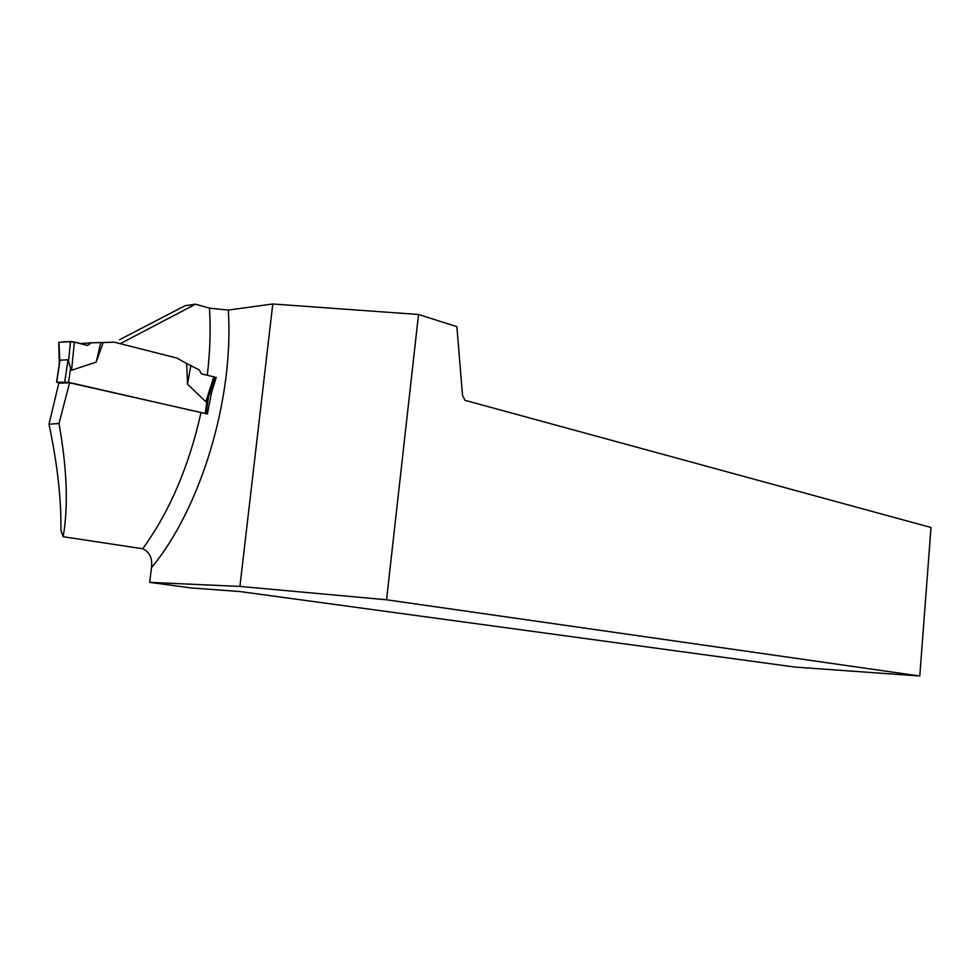 <?xml version="1.0" encoding="UTF-8"?>
<svg xmlns="http://www.w3.org/2000/svg" width="980" height="980" viewBox="0 0 980 980"><rect width="100%" height="100%" fill="white"/><g stroke="black" fill="none" stroke-linecap="round" stroke-linejoin="round"><path stroke-width="1.47" d="M59.584 383.168L56.583 382.151L68.526 382.323L206.07 413.756M208.801 395.773L205.825 401.739L187.511 384.16L186.678 363.592L177.098 358.116L114.391 342.192L103.169 342.522L96.175 362.098L71.565 370.256L70.609 368.321L68.526 382.323M103.169 342.522L91.128 342.829L87.502 345.499C74.505 340.905 62.304 341.212 58.959 342.731L59.817 360.383M59.425 361.767L59.204 364.56M58.947 342.339L70.487 341.555L68.526 361.289L68.049 359.77L60.001 360.211L56.73 382.151M68.526 361.289L70.609 368.321M214.841 377.104L201.39 373.833L199.246 369.926L186.678 363.592M190.867 365.246L187.511 384.16M213.848 376.786L205.825 401.739M91.128 342.829L80.066 343.551M70.487 341.555L74.382 342.069L71.565 370.256M87.502 345.499L74.382 342.069M100.805 342.547L96.175 362.098M69.592 382.8L58.8 383.192L49 424.205L58.984 423.507L69.592 382.8L207.429 413.977L211.325 393.372L209.585 393.409M120.234 343.674L195.547 304.192L185.061 305.699L119.511 339.754M195.547 304.192L209.475 308.161L228.303 310.06L272.783 303.984L239.916 586.42L149.683 582.365L151.471 567.726C152.647 558.429 149.732 552.108 142.713 548.763L63.173 536.734L60.919 530.388C61.373 499.298 57.391 463.895 49 424.205M63.173 536.734C68.453 506.317 67.044 468.575 58.984 423.507M216.225 377.3L211.325 393.372M149.683 582.365L190.953 587.927L240.174 591.577L795.062 667.086L919.791 676.016L386.549 599.785L418.534 314.494L272.783 303.984M919.791 676.016L931 527.497L465.01 400.33L462.536 395.467L456.876 326.646L418.534 314.494M239.916 586.42L386.549 599.785M207.086 400.452L205.249 413.523M64.766 381.845L68.049 359.77M142.713 548.763C169.516 511.781 188.944 466.443 200.974 412.764M207.295 375.23C210.075 351.979 210.798 329.623 209.475 308.161M228.303 310.06C234.085 398.541 200.949 508.106 151.471 567.726M208.422 397.329L206.106 413.768M59.768 360.714L56.583 382.151M214.743 377.349L208.826 395.761M58.751 342.351L59.253 362.674"/></g></svg>
